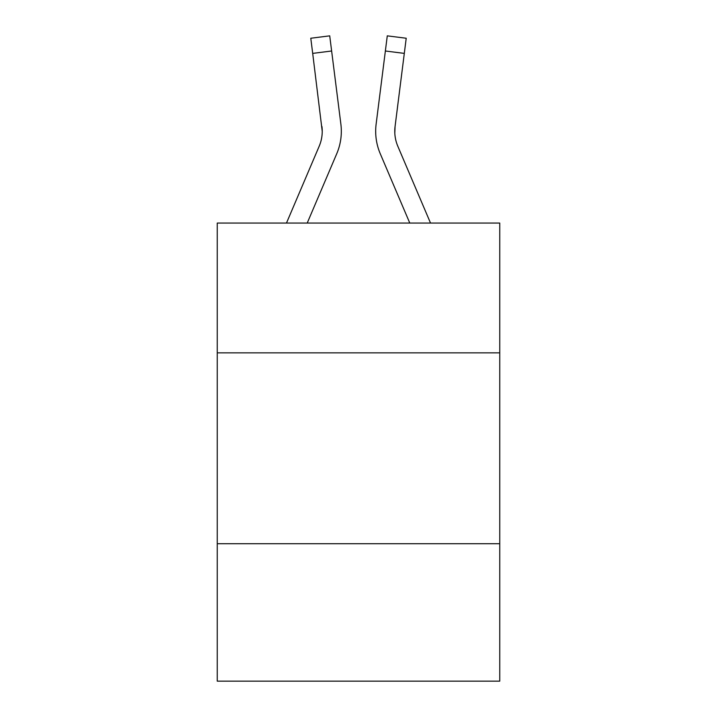 <?xml version="1.0" encoding="UTF-8"?>
<svg xmlns="http://www.w3.org/2000/svg" width="717" height="717" viewBox="0 0 717 717"><rect width="100%" height="100%" fill="white"/><g stroke="black" fill="none" stroke-linecap="round" stroke-linejoin="round"><path stroke-width="1.08" d="M499.749 352.854L499.749 223.059L217.251 223.059L217.251 352.854L499.749 352.854L499.749 681.15L217.251 681.15L217.251 352.854M499.749 543.719L217.251 543.719M307.217 223.059L336.748 153.716A57.261 57.261 0 0 0 340.871 124.104L331.63 50.997L312.693 53.39L310.784 38.243L329.721 35.85L331.63 50.997M286.477 223.059L319.182 146.241A38.171 38.171 0 0 0 322.238 131.354L312.693 53.39M341.256 134.079L341.319 131.731M340.584 121.818L340.871 124.104M409.783 223.059L380.252 153.716A57.261 57.261 0 0 1 376.129 124.104L387.279 35.85L406.216 38.243L404.307 53.39L385.37 50.997M394.807 133.147L395.067 126.497L404.307 53.39M397.818 146.241A38.171 38.171 0 0 1 394.762 131.354L395.067 126.497A38.171 38.171 0 0 0 397.818 146.241A38.171 38.171 0 0 1 394.762 131.354A38.171 38.171 0 0 0 397.818 146.241A38.171 38.171 0 0 1 394.762 131.354A38.171 38.171 0 0 0 397.818 146.241A38.171 38.171 0 0 1 394.762 131.354A38.171 38.171 0 0 0 397.818 146.241A38.171 38.171 0 0 1 394.762 131.354A38.171 38.171 0 0 0 397.818 146.241A38.171 38.171 0 0 1 394.762 131.354A38.171 38.171 0 0 0 397.818 146.241A38.171 38.171 0 0 1 394.762 131.354A38.171 38.171 0 0 0 397.818 146.241A38.171 38.171 0 0 1 394.762 131.354A38.171 38.171 0 0 0 397.818 146.241A38.171 38.171 0 0 1 394.762 131.354A38.171 38.171 0 0 0 397.818 146.241A38.171 38.171 0 0 1 394.762 131.354A38.171 38.171 0 0 0 397.818 146.241A38.171 38.171 0 0 1 394.762 131.354A38.171 38.171 0 0 0 397.818 146.241L430.523 223.059M319.182 146.241A38.171 38.171 0 0 0 322.238 131.354A38.171 38.171 0 0 1 319.182 146.241A38.171 38.171 0 0 0 322.238 131.354A38.171 38.171 0 0 1 319.182 146.241A38.171 38.171 0 0 0 322.238 131.354A38.171 38.171 0 0 1 319.182 146.241A38.171 38.171 0 0 0 322.238 131.354A38.171 38.171 0 0 1 319.182 146.241A38.171 38.171 0 0 0 322.238 131.354A38.171 38.171 0 0 1 319.182 146.241A38.171 38.171 0 0 0 322.238 131.354A38.171 38.171 0 0 1 319.182 146.241A38.171 38.171 0 0 0 322.238 131.354A38.171 38.171 0 0 1 319.182 146.241A38.171 38.171 0 0 0 322.238 131.354L321.933 126.497A38.171 38.171 0 0 1 319.182 146.241M375.744 134.079L375.681 131.256M376.129 124.104L376.416 121.818M310.784 38.243L329.721 35.85M387.279 35.85L406.216 38.243"/></g></svg>
